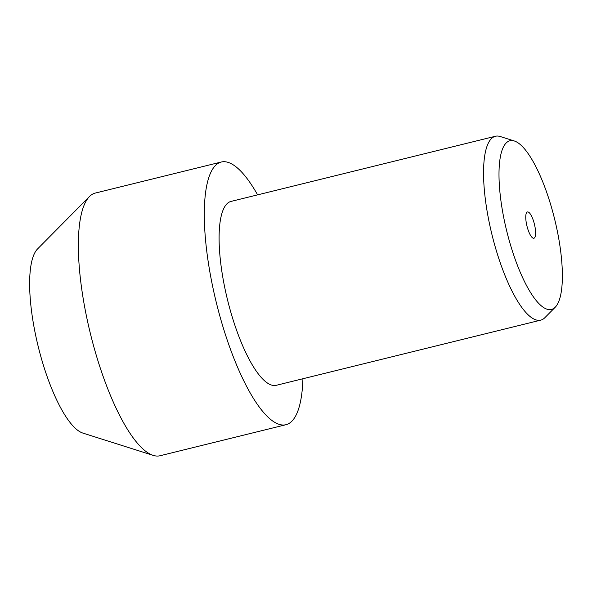 <?xml version="1.0" encoding="UTF-8"?>
<svg xmlns="http://www.w3.org/2000/svg" width="592" height="592" viewBox="0 0 592 592"><rect width="100%" height="100%" fill="white"/><g stroke="black" fill="none" stroke-linecap="round" stroke-linejoin="round"><path stroke-width="0.89" d="M533.052 238.125A13.527 3.841 -103.8 0 1 526.628 224.597A13.527 3.841 -103.8 0 1 527.442 211.958A13.527 3.841 -103.8 0 1 528.316 212.062A13.527 3.841 -103.8 0 1 534.739 225.589A13.527 3.841 -103.8 0 1 533.917 238.228A13.527 3.841 -103.8 0 1 533.052 238.125M302.926 378.739A135.272 38.421 -103.8 0 1 285.995 424.708L160.062 455.744A135.272 38.421 -103.8 0 1 153.21 455.381L82.873 433.085A96.222 27.328 -103.8 0 1 81.57 432.589A96.222 27.328 -103.8 0 1 37.71 344.455A96.222 27.328 -103.8 0 1 37.511 248.988L89.429 196.566A135.272 38.421 -103.8 0 1 95.327 193.059L221.26 162.023A135.272 38.421 -103.8 0 1 229.955 163.081A135.272 38.421 -103.8 0 1 257.609 194.864M153.21 455.381A135.272 38.421 -103.8 0 1 151.374 454.686A135.272 38.421 -103.8 0 1 89.71 330.78A135.272 38.421 -103.8 0 1 89.429 196.566M285.995 424.708A135.272 38.421 -103.8 0 1 277.308 423.65A135.272 38.421 -103.8 0 1 213.076 288.437A135.272 38.421 -103.8 0 1 221.26 162.023M555.259 307.196L544.877 317.682A94.69 26.892 -103.8 0 1 540.74 320.139A94.69 26.892 -103.8 0 1 534.665 319.399A94.69 26.892 -103.8 0 1 489.695 224.745A94.69 26.892 -103.8 0 1 495.43 136.256A94.69 26.892 -103.8 0 1 500.233 136.515L514.3 140.97A86.876 24.672 -103.8 0 1 515.477 141.414A86.876 24.672 -103.8 0 1 555.081 220.994A86.876 24.672 -103.8 0 1 555.259 307.196A86.876 24.672 -103.8 0 1 545.891 308.772A86.876 24.672 -103.8 0 1 503.178 214.689A86.876 24.672 -103.8 0 1 514.3 140.97M540.74 320.139L276.286 385.303A94.69 26.892 -103.8 0 1 270.204 384.563A94.69 26.892 -103.8 0 1 225.241 289.917A94.69 26.892 -103.8 0 1 230.969 201.428L495.43 136.256"/></g></svg>
